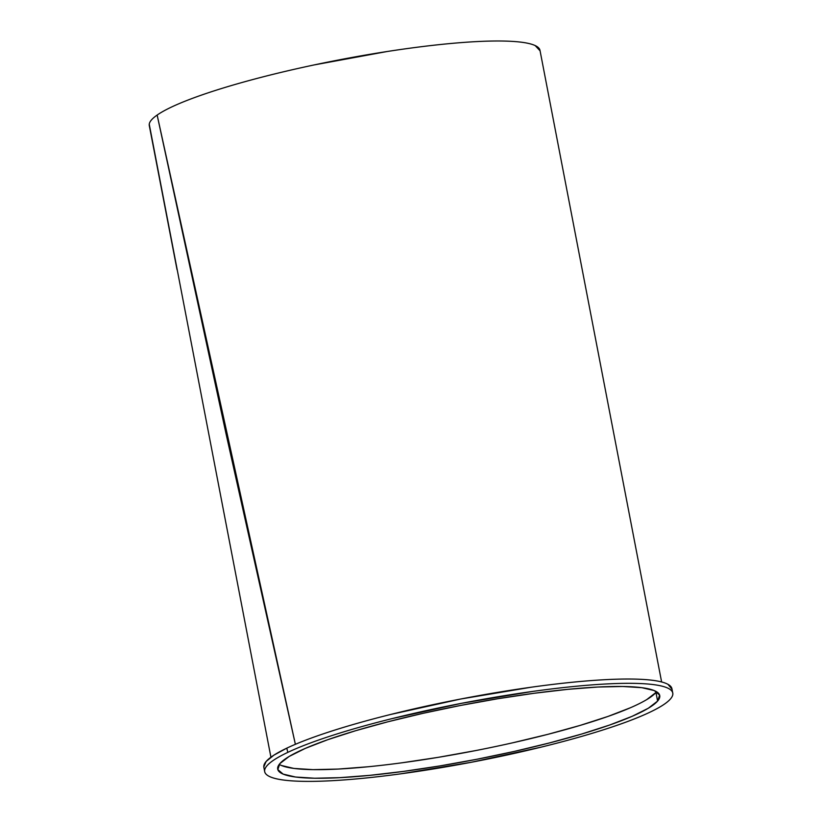 <?xml version="1.0" encoding="UTF-8"?>
<svg xmlns="http://www.w3.org/2000/svg" width="822" height="822" viewBox="0 0 822 822"><rect width="100%" height="100%" fill="white"/><g stroke="black" fill="none" stroke-linecap="round" stroke-linejoin="round"><path stroke-width="1.23" d="M279.244 764.388A194.516 27.969 169.1 0 0 470.184 751.637A194.516 27.969 169.1 0 0 655.946 692.484L657.6 701.074A194.516 27.969 -10.9 0 1 456.837 763.011A194.516 27.969 -10.9 0 1 277.713 769.135A194.516 27.969 -10.9 0 1 279.85 763.628A194.516 27.969 -10.9 0 1 480.623 701.7A194.516 27.969 -10.9 0 1 659.737 695.566A194.516 27.969 -10.9 0 1 657.6 701.074L655.946 692.484A194.516 27.969 169.1 0 0 656.562 691.723M177.038 269.688L149.244 124.225A198.945 28.606 169.1 0 0 149.285 125.561L177.038 269.688M670.475 698.947A207.781 29.869 -10.9 0 1 471.201 762.292A207.781 29.869 -10.9 0 1 267.787 775.557A207.781 29.869 -10.9 0 1 264.694 771.642A207.781 29.869 -10.9 0 1 287.772 752.387A207.781 29.869 -10.9 0 1 514.593 694.076A207.781 29.869 -10.9 0 1 672.756 693.059A207.781 29.869 -10.9 0 1 670.475 698.947C674.143 694.693 673.578 691.251 668.8 688.631C664.012 686 655.288 684.346 642.629 683.657C629.981 682.979 614.168 683.308 595.19 684.654C576.222 685.99 555.251 688.271 532.276 691.477L461.584 703.303L391.765 718.685C369.376 724.264 349.247 729.946 331.369 735.741C313.49 741.536 298.951 747.085 287.772 752.387L286.816 748.143L287.772 752.387C277.333 757.329 270.397 761.788 266.975 765.755C263.554 769.731 263.821 772.999 267.787 775.557C272.031 778.3 280.24 780.088 292.427 780.9C304.602 781.712 320.005 781.517 338.633 780.304C357.262 779.092 377.966 776.934 400.756 773.831L471.201 762.292L541.349 747.085C563.933 741.547 584.35 735.885 602.598 730.08C620.846 724.285 635.807 718.705 647.479 713.352C659.141 707.999 666.817 703.2 670.475 698.947M672.756 693.059L671.934 688.764A207.781 29.869 169.1 0 0 513.627 689.802A207.781 29.869 169.1 0 0 286.816 748.143C297.975 742.852 312.494 737.303 330.362 731.508C348.23 725.713 368.359 720.021 390.748 714.441L460.577 699.039L531.31 687.202C554.305 683.986 575.287 681.705 594.285 680.359C613.274 679.013 629.097 678.684 641.766 679.362C654.435 680.041 663.169 681.695 667.957 684.325L672.016 689.216M661.618 681.962L539.982 50.327A198.945 28.606 169.1 0 0 369.797 54.324A198.945 28.606 169.1 0 0 157.146 115.059L295.375 744.311L226.317 435.033L157.146 115.059A198.945 28.606 169.1 0 0 149.244 124.225L270.921 757.206M263.8 766.864L266.143 761.46L273.89 755.171L286.816 748.143A207.781 29.869 169.1 0 0 263.862 767.347L264.694 771.642M149.244 124.225A198.945 28.606 -10.9 0 1 157.146 115.059C164.133 110.199 175.25 104.877 190.478 99.102C205.716 93.318 224.005 87.471 245.357 81.573C266.708 75.675 289.621 70.127 314.096 64.938L387.111 51.519C411.298 47.768 433.656 44.984 454.186 43.186C474.705 41.388 491.967 40.699 505.951 41.11C519.946 41.521 529.687 43.011 535.184 45.58L540.075 50.82M281.484 765.508L293.927 768.436L313.028 769.639L338.048 769.073L368.02 766.772M401.804 762.816L438.095 757.36L475.496 750.609M512.579 742.831L547.914 734.323L580.137 725.405L608.013 716.424L630.474 707.721M646.667 699.645L655.946 692.484M279.85 763.628L289.139 756.466L305.322 748.39L327.783 739.687L355.659 730.707L387.892 721.788L423.217 713.28L460.299 705.502L497.7 698.751L533.992 693.295L567.776 689.339L597.748 687.038L622.768 686.483L641.869 687.685L654.312 690.603L659.624 695.124L657.6 701.074L648.322 708.235L632.139 716.322L609.667 725.014L581.791 733.995L549.569 742.913L514.233 751.431L477.15 759.209L439.749 765.95L403.458 771.406L369.674 775.362L339.702 777.663L314.682 778.229L295.581 777.026L283.138 774.108L277.826 769.577L279.85 763.628"/></g></svg>
